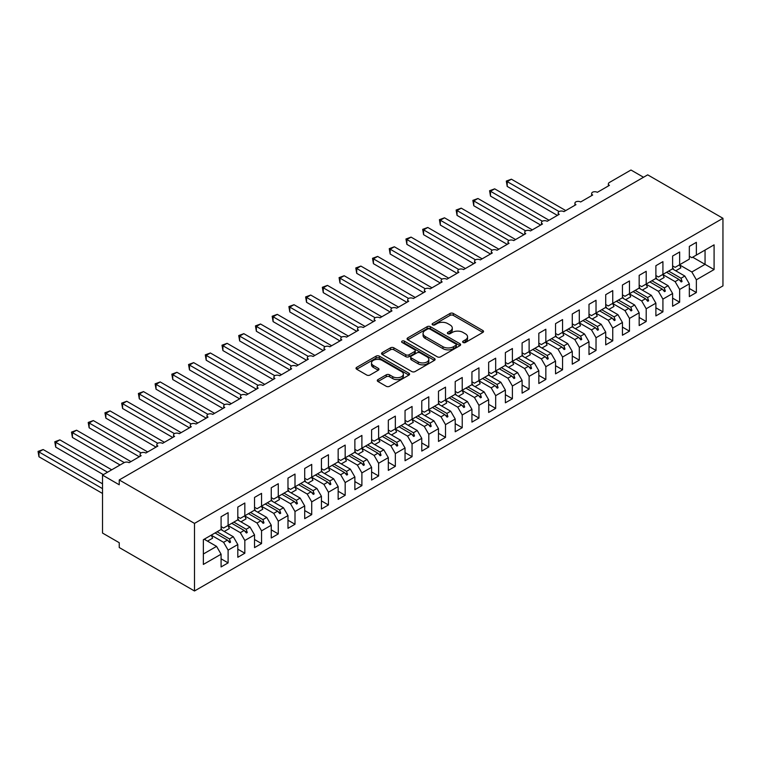 <?xml version="1.0" encoding="UTF-8"?>
<svg xmlns="http://www.w3.org/2000/svg" width="761" height="761" viewBox="0 0 761 761"><rect width="100%" height="100%" fill="white"/><g stroke="black" fill="none" stroke-linecap="round" stroke-linejoin="round"><path stroke-width="1.14" d="M463.116 342.488A1.627 0.942 0 0 0 465.418 342.488L482.855 332.414A2.321 1.341 0 0 0 483.539 331.473A2.321 1.341 0 0 0 482.855 330.521L453.309 313.465A2.321 1.341 0 0 0 450.027 313.465L432.59 323.53A1.627 0.942 0 0 0 432.105 324.196A1.627 0.942 0 0 0 432.59 324.861A1.627 0.942 0 0 0 434.883 324.861L437.137 323.558A7.429 4.29 0 0 1 447.649 323.558L450.112 324.976A7.429 4.29 0 0 1 452.281 328.01A7.429 4.29 0 0 1 450.112 331.045L447.849 332.348A1.627 0.942 0 0 0 447.373 333.014A1.627 0.942 0 0 0 447.849 333.67A1.627 0.942 0 0 0 450.151 333.67L452.405 332.367A7.429 4.29 0 0 1 462.916 332.367L465.371 333.794A7.429 4.29 0 0 1 467.549 336.828A7.429 4.29 0 0 1 465.371 339.853L463.116 341.156A1.627 0.942 0 0 0 462.64 341.822A1.627 0.942 0 0 0 463.116 342.488L463.116 341.156M377.96 379.615A2.321 1.341 0 0 0 377.285 380.557A2.321 1.341 0 0 0 377.96 381.508L386.255 386.293A2.321 1.341 0 0 0 389.537 386.293L408.904 375.116A2.321 1.341 0 0 0 409.589 374.165A2.321 1.341 0 0 0 408.904 373.213L379.359 356.158A2.321 1.341 0 0 0 376.077 356.158L356.709 367.344A2.321 1.341 0 0 0 356.024 368.286A2.321 1.341 0 0 0 356.709 369.237L366.716 375.021A2.321 1.341 0 0 0 370.008 375.021L378.293 370.226A2.321 1.341 0 0 0 378.968 369.285A2.321 1.341 0 0 0 378.293 368.334L373.328 365.47A6.212 3.586 0 0 1 371.511 362.93A6.212 3.586 0 0 1 375.344 359.62A6.212 3.586 0 0 1 382.108 360.4L401.561 371.625A6.212 3.586 0 0 1 403.378 374.165A6.212 3.586 0 0 1 399.544 377.475A6.212 3.586 0 0 1 392.781 376.695L389.537 374.831A2.321 1.341 0 0 0 386.255 374.831L377.96 379.615L377.96 381.508M722.95 218.293L194.493 523.397L194.493 590.983L722.95 285.879L722.95 218.293L647.697 174.849L119.239 479.944L119.239 484.776L102.516 475.121L124.091 462.669A3.548 2.045 180 0 1 129.104 462.669L141.146 455.715A3.548 2.045 0 0 1 140.11 454.26A3.548 2.045 0 0 1 140.985 452.919A3.548 2.045 180 0 1 145.827 453.014L157.869 446.06A3.548 2.045 0 0 1 156.833 444.605A3.548 2.045 0 0 1 157.708 443.263A3.548 2.045 180 0 1 162.55 443.359L174.592 436.405A3.548 2.045 0 0 1 173.556 434.95A3.548 2.045 0 0 1 174.431 433.608A3.548 2.045 180 0 1 179.273 433.703L191.315 426.75A3.548 2.045 0 0 1 190.279 425.304A3.548 2.045 0 0 1 191.154 423.953A3.548 2.045 180 0 1 195.996 424.048L208.038 417.095A3.548 2.045 0 0 1 207.002 415.649A3.548 2.045 0 0 1 207.877 414.298A3.548 2.045 180 0 1 212.728 414.393L224.761 407.439A3.548 2.045 0 0 1 223.724 405.994A3.548 2.045 0 0 1 224.6 404.643A3.548 2.045 180 0 1 229.451 404.738L241.484 397.784A3.548 2.045 0 0 1 240.447 396.338A3.548 2.045 0 0 1 241.323 394.988A3.548 2.045 180 0 1 246.174 395.083L258.207 388.129A3.548 2.045 0 0 1 257.17 386.683A3.548 2.045 0 0 1 258.046 385.332A3.548 2.045 180 0 1 262.897 385.427L274.93 378.474A3.548 2.045 0 0 1 273.893 377.028A3.548 2.045 0 0 1 274.769 375.677A3.548 2.045 180 0 1 279.62 375.772L291.653 368.819A3.548 2.045 0 0 1 290.616 367.373A3.548 2.045 0 0 1 291.492 366.022A3.548 2.045 180 0 1 296.343 366.117L308.376 359.163A3.548 2.045 0 0 1 307.339 357.718A3.548 2.045 0 0 1 308.215 356.367A3.548 2.045 180 0 1 313.066 356.462L325.099 349.508A3.548 2.045 0 0 1 324.062 348.062A3.548 2.045 0 0 1 324.937 346.712A3.548 2.045 180 0 1 329.789 346.807L341.832 339.853A3.548 2.045 0 0 1 340.785 338.407A3.548 2.045 0 0 1 341.67 337.056A3.548 2.045 180 0 1 346.512 337.152L358.555 330.198A3.548 2.045 0 0 1 357.508 328.752A3.548 2.045 0 0 1 358.393 327.401A3.548 2.045 180 0 1 363.235 327.496L375.278 320.543A3.548 2.045 0 0 1 374.231 319.097A3.548 2.045 0 0 1 375.116 317.746A3.548 2.045 180 0 1 379.958 317.841L392.001 310.888A3.548 2.045 0 0 1 390.954 309.442A3.548 2.045 0 0 1 391.839 308.091A3.548 2.045 180 0 1 396.681 308.186L408.724 301.232A3.548 2.045 0 0 1 407.677 299.786A3.548 2.045 0 0 1 408.562 298.436A3.548 2.045 180 0 1 413.404 298.531L425.447 291.577A3.548 2.045 0 0 1 424.4 290.131A3.548 2.045 0 0 1 425.285 288.78A3.548 2.045 180 0 1 430.127 288.876L442.17 281.922A3.548 2.045 0 0 1 441.123 280.476A3.548 2.045 0 0 1 442.008 279.125A3.548 2.045 180 0 1 446.85 279.22L458.893 272.267A3.548 2.045 0 0 1 457.846 270.821A3.548 2.045 0 0 1 458.731 269.47A3.548 2.045 180 0 1 463.573 269.565L475.615 262.612A3.548 2.045 0 0 1 474.579 261.166A3.548 2.045 0 0 1 475.454 259.815A3.548 2.045 180 0 1 480.296 259.91L492.338 252.956A3.548 2.045 0 0 1 491.302 251.51A3.548 2.045 0 0 1 492.177 250.16A3.548 2.045 180 0 1 497.019 250.255L509.061 243.301A3.548 2.045 0 0 1 508.025 241.855A3.548 2.045 0 0 1 508.9 240.505A3.548 2.045 180 0 1 513.742 240.6L525.784 233.646A3.548 2.045 0 0 1 524.748 232.2A3.548 2.045 0 0 1 525.623 230.849A3.548 2.045 180 0 1 530.465 230.944L542.507 223.991A3.548 2.045 0 0 1 541.471 222.545A3.548 2.045 0 0 1 542.346 221.194A3.548 2.045 180 0 1 547.188 221.289L559.23 214.336A3.548 2.045 0 0 1 558.193 212.89A3.548 2.045 0 0 1 559.069 211.539A3.548 2.045 180 0 1 563.911 211.634L575.953 204.68A3.548 2.045 0 0 1 574.916 203.235A3.548 2.045 0 0 1 575.792 201.884A3.548 2.045 180 0 1 580.633 201.979L592.676 195.025A3.548 2.045 0 0 1 591.639 193.579A3.548 2.045 0 0 1 592.515 192.229A3.548 2.045 180 0 1 597.356 192.324L609.399 185.37A3.548 2.045 0 0 1 608.362 183.924A3.548 2.045 0 0 1 609.399 182.478L630.974 170.017L643.511 177.256M194.493 523.397L119.239 479.944M437.309 356.823A2.321 1.341 0 0 0 440.59 356.823L459.958 345.637A2.321 1.341 0 0 0 460.633 344.685A2.321 1.341 0 0 0 459.958 343.744L430.412 326.688A2.321 1.341 0 0 0 427.13 326.688L407.753 337.865A2.321 1.341 0 0 0 407.078 338.816A2.321 1.341 0 0 0 407.753 339.758L437.309 356.823M402.74 342.84A1.627 0.942 0 0 1 404.395 343.068L404.395 341.137L434.436 358.479A2.321 1.341 0 0 1 435.111 359.43A2.321 1.341 0 0 1 434.436 360.372L415.059 371.558A2.321 1.341 0 0 1 411.777 371.558L382.231 354.502L382.231 352.6A2.321 1.341 0 0 0 381.556 353.551A2.321 1.341 0 0 0 382.231 354.502M382.231 352.6L390.526 347.815A2.321 1.341 0 0 1 393.808 347.815L405.784 354.74A2.321 1.341 0 0 0 409.076 354.74L414.574 351.563A2.321 1.341 0 0 0 415.249 350.612A2.321 1.341 0 0 0 414.574 349.67L402.093 342.46A1.627 0.942 0 0 1 401.618 341.803A1.627 0.942 0 0 1 402.626 340.928A1.627 0.942 0 0 1 404.395 341.137M221.09 526.583L223.591 528.029L228.11 525.423L228.11 512.676L221.09 516.729L221.09 529.475L203.358 539.711L203.358 564.434L221.09 554.198L216.571 546.379L204.195 539.226M221.09 558.831L228.11 562.883L228.11 550.136L237.812 544.543L233.294 536.724L220.918 529.57M211.254 535.192L223.591 542.317L228.11 550.136M237.812 516.928L240.314 518.374L244.833 515.768L244.833 503.021L237.812 507.073L237.812 519.82L228.11 525.423M237.812 549.176L244.833 553.228L244.833 540.481L254.535 534.888L250.017 527.069L237.641 519.915M224.229 531.482L229.327 528.543A18.92 10.92 60 0 0 227.958 525.509L240.314 532.662L244.833 540.481M254.535 507.273L257.037 508.719L261.556 506.113L261.556 493.366L254.535 497.418L254.535 510.165L244.833 515.768M254.535 539.52L261.556 543.573L261.556 530.826L271.258 525.233L266.74 517.413L254.364 510.26M244.7 515.882L257.037 523.007L261.556 530.826M271.258 497.618L273.76 499.064L278.279 496.457L278.279 483.711L271.258 487.763L271.258 500.51L261.556 506.113M271.258 529.865L278.279 533.918L278.279 521.171L287.981 515.577L283.463 507.758L271.087 500.605M257.675 512.172L262.773 509.233A18.92 10.92 60 0 0 261.404 506.198L273.76 513.352L278.279 521.171M287.981 487.963L290.483 489.409L295.002 486.802L295.002 474.055L287.981 478.108L287.981 490.855L278.279 496.457M287.981 520.21L295.002 524.262L295.002 511.516L304.704 505.922L300.186 498.103L287.81 490.95M274.398 502.517L279.496 499.577A18.92 10.92 60 0 0 278.126 496.543L290.483 503.696L295.002 511.516M304.704 478.308L307.206 479.753L311.725 477.147L311.725 464.4L304.704 468.462L304.704 481.199L295.002 486.802M304.704 510.555L311.725 514.607L311.725 501.86L321.427 496.267L316.909 488.448L304.533 481.294M294.868 486.916L307.206 494.041L311.725 501.86M321.427 468.652L323.929 470.098L328.448 467.492L328.448 454.745L321.427 458.807L321.427 471.544L311.725 477.147M321.427 500.9L328.448 504.952L328.448 492.205L338.15 486.612L333.632 478.793L321.256 471.639M307.844 483.206L312.942 480.267A18.92 10.92 60 0 0 311.582 477.233L323.929 484.386L328.448 492.205M338.15 458.997L340.652 460.443L345.171 457.837L345.171 445.09L338.15 449.152L338.15 461.889L328.448 467.492M338.15 491.245L345.171 495.297L345.171 482.55L354.873 476.957L350.355 469.137L337.979 461.984M324.567 473.551L329.665 470.612A18.92 10.92 60 0 0 328.305 467.577L340.652 474.731L345.171 482.55M354.873 449.342L357.375 450.788L361.894 448.181L361.894 435.435L354.873 439.497L354.873 452.234L345.171 457.837M354.873 481.589L361.894 485.642L361.894 472.895L371.596 467.302L367.078 459.482L354.702 452.338M341.289 463.896L346.388 460.957A18.92 10.92 60 0 0 345.028 457.922L357.375 465.076L361.894 472.895M371.596 439.687L374.108 441.133L378.617 438.526L378.617 425.78L371.596 429.841L371.596 442.579L361.894 448.181M371.596 471.934L378.617 475.986L378.617 463.24L388.319 457.646L383.801 449.827L371.425 442.683M358.012 454.241L363.111 451.302A18.92 10.92 60 0 0 361.751 448.267L374.108 455.42L378.617 463.24M388.319 430.032L390.831 431.477L395.34 428.871L395.34 416.124L388.319 420.186L388.319 432.923L378.617 438.526M388.319 462.279L395.34 466.331L395.34 453.585L405.042 447.991L400.524 440.172L388.148 433.028M378.483 438.64L390.831 445.765L395.34 453.585M405.042 420.376L407.554 421.822L412.062 419.216L412.062 406.469L405.042 410.531L405.042 423.268L395.34 428.871M405.042 452.624L412.062 456.676L412.062 443.929L421.765 438.336L417.247 430.517L404.871 423.373M391.458 434.931L396.557 431.991A18.92 10.92 60 0 0 395.197 428.957L407.554 436.11L412.062 443.929M421.765 410.721L424.277 412.167L428.785 409.561L428.785 396.814L421.765 400.876L421.765 413.613L412.062 419.216M421.765 442.969L428.785 447.021L428.785 434.284L438.488 428.681L433.97 420.862L421.594 413.718M408.181 425.275L413.28 422.336A18.92 10.92 60 0 0 411.92 419.301L424.277 426.455L428.785 434.284M438.488 401.066L441 402.512L445.508 399.906L445.508 387.159L438.488 391.221L438.488 403.958L428.785 409.561M438.488 433.313L445.508 437.366L445.508 424.628L455.211 419.026L450.693 411.206L438.317 404.062M428.662 409.675L441 416.8L445.508 424.628M455.211 391.411L457.722 392.857L462.231 390.25L462.231 377.504L455.211 381.565L455.211 394.303L445.508 399.906M455.211 423.658L462.231 427.711L462.231 414.973L471.934 409.37L467.416 401.551L455.04 394.407M445.385 400.029L457.722 407.145L462.231 414.973M471.934 381.756L474.445 383.202L478.954 380.595L478.954 367.848L471.934 371.91L471.934 384.647L462.231 390.25M471.934 414.003L478.954 418.055L478.954 405.318L488.657 399.715L484.139 391.896L471.763 384.752M462.108 390.374L474.445 397.489L478.954 405.318M488.657 372.1L491.168 373.546L495.677 370.94L495.677 358.193L488.657 362.255L488.657 374.992L478.954 380.595M488.657 404.348L495.677 408.4L495.677 395.663L505.38 390.06L500.862 382.241L488.486 375.097M478.831 380.719L491.168 387.834L495.677 395.663M505.38 362.445L507.891 363.891L512.4 361.285L512.4 348.538L505.38 352.6L505.38 365.337L495.677 370.94M505.38 394.693L512.4 398.745L512.4 386.008L522.103 380.405L517.585 372.586L505.209 365.442M495.554 371.064L507.891 378.179L512.4 386.008M522.103 352.79L524.614 354.236L529.123 351.63L529.123 338.883L522.103 342.945L522.103 355.682L512.4 361.285M522.103 385.037L529.123 389.09L529.123 376.353L538.826 370.75L534.308 362.93L521.932 355.787M512.277 361.408L524.614 368.524L529.123 376.353M538.826 343.135L541.337 344.581L545.846 341.974L545.846 329.228L538.826 333.289L538.826 346.027L529.123 351.63M538.826 375.382L545.846 379.435L545.846 366.697L555.549 361.095L551.031 353.275L538.655 346.131M529 351.753L541.337 358.869L545.846 366.697M555.549 333.48L558.06 334.926L562.569 332.319L562.569 319.572L555.549 323.634L555.549 336.372L545.846 341.974M555.549 365.727L562.569 369.779L562.569 357.042L572.272 351.439L567.754 343.62L555.387 336.476M545.723 342.098L558.06 349.213L562.569 357.042M572.272 323.825L574.783 325.27L579.302 322.664L579.302 309.917L572.272 313.979L572.272 326.716L562.569 332.319M572.272 356.072L579.302 360.124L579.302 347.387L588.995 341.784L584.486 333.965L572.11 326.821M562.446 332.443L574.783 339.558L579.302 347.387M588.995 314.169L591.506 315.615L596.025 313.009L596.025 300.262L588.995 304.324L588.995 317.061L579.302 322.664M588.995 346.417L596.025 350.469L596.025 337.732L605.718 332.129L601.209 324.31L588.833 317.166M579.169 322.788L591.506 329.903L596.025 337.732M605.718 304.514L608.229 305.96L612.748 303.354L612.748 290.607L605.718 294.669L605.718 307.415L596.025 313.009M605.718 336.762L612.748 340.814L612.748 328.077L622.441 322.474L617.932 314.654L605.556 307.511M595.892 313.132L608.229 320.248L612.748 328.077M622.441 294.859L624.952 296.305L629.471 293.698L629.471 280.952L622.441 285.014L622.441 297.76L612.748 303.354M622.441 327.106L629.471 331.159L629.471 318.421L639.164 312.819L634.655 304.999L622.279 297.855M612.615 303.477L624.952 310.593L629.471 318.421M639.164 285.204L641.675 286.65L646.194 284.043L646.194 271.296L639.164 275.358L639.164 288.105L629.471 293.698M639.164 317.451L646.194 321.503L646.194 308.766L655.887 303.163L651.378 295.344L639.002 288.2M629.337 293.822L641.675 300.937L646.194 308.766M655.887 275.549L658.398 276.994L662.917 274.388L662.917 261.641L655.887 265.703L655.887 278.45L646.194 284.043M655.887 307.796L662.917 311.848L662.917 299.111L672.61 293.508L668.101 285.689L655.725 278.545M646.06 284.167L658.398 291.292L662.917 299.111M672.61 265.893L675.121 267.339L679.64 264.733L679.64 251.986L672.61 256.048L672.61 268.795L662.917 274.388M672.61 298.141L679.64 302.193L679.64 289.456L689.333 283.853L689.333 296.6L696.363 292.538L696.363 279.801L714.084 269.565L705.057 264.352L705.057 250.055L714.084 244.842L714.084 269.565M662.783 274.512L675.121 281.637L679.64 289.456M689.333 256.238L691.844 257.684L696.363 255.078L696.363 242.331L689.333 246.393L689.333 259.14L679.64 264.733M689.333 288.486L696.363 292.538M679.506 264.857L691.844 271.981L696.363 279.801M102.516 475.121L102.516 533.052L119.239 542.707L119.239 547.53L194.493 590.983M228.11 562.883L221.09 566.935L221.09 554.198M244.833 553.228L237.812 557.28L237.812 544.543M261.556 543.573L254.535 547.625L254.535 534.888M278.279 533.918L271.258 537.979L271.258 525.233M295.002 524.262L287.981 528.324L287.981 515.577M311.725 514.607L304.704 518.669L304.704 505.922M328.448 504.952L321.427 509.014L321.427 496.267M345.171 495.297L338.15 499.359L338.15 486.612M361.894 485.642L354.873 489.703L354.873 476.957M378.617 475.986L371.596 480.048L371.596 467.302M395.34 466.331L388.319 470.393L388.319 457.646M412.062 456.676L405.042 460.738L405.042 447.991M428.785 447.021L421.765 451.083L421.765 438.336M445.508 437.366L438.488 441.428L438.488 428.681M462.231 427.711L455.211 431.772L455.211 419.026M478.954 418.055L471.934 422.117L471.934 409.37M495.677 408.4L488.657 412.462L488.657 399.715M512.4 398.745L505.38 402.807L505.38 390.06M529.123 389.09L522.103 393.152L522.103 380.405M545.846 379.435L538.826 383.496L538.826 370.75M562.569 369.779L555.549 373.841L555.549 361.095M579.302 360.124L572.272 364.186L572.272 351.439M596.025 350.469L588.995 354.531L588.995 341.784M612.748 340.814L605.718 344.876L605.718 332.129M629.471 331.159L622.441 335.221L622.441 322.474M646.194 321.503L639.164 325.565L639.164 312.819M662.917 311.848L655.887 315.91L655.887 303.163M679.64 302.193L672.61 306.255L672.61 293.508M696.363 255.078L714.084 244.842M229.47 524.633L230.535 524.025M217.094 531.777L229.47 538.931L233.294 536.724M223.591 542.317L227.415 540.11L229.698 542.66L230.535 542.174L229.47 538.931M215.04 532.966L227.415 540.11M246.193 514.978L247.258 514.369M233.817 522.122L246.193 529.275L250.017 527.069M240.314 532.662L244.138 530.455L246.421 533.004L247.258 532.519L246.193 529.275M231.763 523.311L244.138 530.455M262.916 505.323L263.981 504.714M250.54 512.467L262.916 519.62L266.74 517.413M257.037 523.007L260.861 520.8L263.144 523.349L263.981 522.864L262.916 519.62M248.486 513.656L260.861 520.8M279.639 495.668L280.704 495.059M267.263 502.812L279.639 509.965L283.463 507.758M273.76 513.352L277.584 511.145L279.867 513.694L280.704 513.209L279.639 509.965M265.209 504.001L277.584 511.145M296.362 486.013L297.427 485.404M283.986 493.157L296.362 500.31L300.186 498.103M290.483 503.696L294.307 501.489L296.59 504.039L297.427 503.554L296.362 500.31M281.931 494.346L294.307 501.489M313.085 476.357L314.15 475.749M300.709 483.511L313.085 490.655L316.909 488.448M307.206 494.041L311.03 491.834L313.313 494.384L314.15 493.899L313.085 490.655M298.654 484.69L311.03 491.834M329.808 466.702L330.873 466.093M317.432 473.856L329.808 481L333.632 478.793M323.929 484.386L327.753 482.179L330.036 484.728L330.873 484.243L329.808 481M315.377 475.035L327.753 482.179M346.531 457.047L347.596 456.438M334.155 464.2L346.531 471.344L350.355 469.137M340.652 474.731L344.476 472.524L346.759 475.073L347.596 474.588L346.531 471.344M332.1 465.38L344.476 472.524M363.254 447.392L364.319 446.783M350.878 454.545L363.254 461.689L367.078 459.482M357.375 465.076L361.199 462.869L363.482 465.418L364.319 464.933L363.254 461.689M348.823 455.725L361.199 462.869M379.977 437.737L381.042 437.128M367.601 444.89L379.977 452.034L383.801 449.827M374.108 455.42L377.922 453.214L380.205 455.763L381.042 455.278L379.977 452.034M365.546 446.07L377.922 453.214M396.7 428.082L397.765 427.473M384.324 435.235L396.7 442.379L400.524 440.172M390.831 445.765L394.645 443.558L396.928 446.108L397.765 445.623L396.7 442.379M382.269 436.414L394.645 443.558M413.423 418.426L414.488 417.818M401.047 425.58L413.423 432.724L417.247 430.517M407.554 436.11L411.368 433.903L413.651 436.453L414.488 435.967L413.423 432.724M398.992 426.759L411.368 433.903M430.146 408.771L431.211 408.162M417.77 415.925L430.146 423.068L433.97 420.862M424.277 426.455L428.091 424.248L430.374 426.797L431.211 426.312L430.146 423.068M415.725 417.104L428.091 424.248M446.869 399.116L447.934 398.507M434.493 406.269L446.869 413.413L450.693 411.206M441 416.8L444.824 414.593L447.097 417.142L447.934 416.657L446.869 413.413M432.448 407.449L444.824 414.593M463.592 389.47L464.657 388.852M451.216 396.614L463.592 403.758L467.416 401.551M457.722 407.145L461.546 404.938L463.82 407.487L464.657 407.002L463.592 403.758M449.171 397.794L461.546 404.938M480.315 379.815L481.38 379.197M467.939 386.959L480.315 394.103L484.139 391.896M474.445 397.489L478.269 395.282L480.543 397.832L481.38 397.347L480.315 394.103M465.894 388.139L478.269 395.282M497.038 370.16L498.103 369.542M484.671 377.304L497.038 384.448L500.862 382.241M491.168 387.834L494.992 385.627L497.266 388.177L498.103 387.691L497.038 384.448M482.617 378.483L494.992 385.627M513.77 360.505L514.826 359.886M501.394 367.649L513.77 374.793L517.585 372.586M507.891 378.179L511.715 375.972L513.989 378.521L514.826 378.036L513.77 374.793M499.34 368.828L511.715 375.972M530.493 350.85L531.549 350.231M518.117 357.993L530.493 365.137L534.308 362.93M524.614 368.524L528.438 366.317L530.712 368.866L531.549 368.381L530.493 365.137M516.063 359.173L528.438 366.317M547.216 341.194L548.272 340.576M534.84 348.338L547.216 355.482L551.031 353.275M541.337 358.869L545.161 356.662L547.435 359.211L548.272 358.726L547.216 355.482M532.786 349.518L545.161 356.662M563.939 331.539L564.995 330.921M551.563 338.683L563.939 345.827L567.754 343.62M558.06 349.213L561.884 347.006L564.167 349.556L564.995 349.071L563.939 345.827M549.509 339.863L561.884 347.006M580.662 321.884L581.718 321.266M568.286 329.028L580.662 336.172L584.486 333.965M574.783 339.558L578.607 337.351L580.89 339.901L581.718 339.416L580.662 336.172M566.232 330.207L578.607 337.351M597.385 312.229L598.441 311.61M585.009 319.373L597.385 326.517L601.209 324.31M591.506 329.903L595.33 327.696L597.613 330.245L598.441 329.76L597.385 326.517M582.955 320.552L595.33 327.696M614.108 302.574L615.164 301.955M601.732 309.717L614.108 316.861L617.932 314.654M608.229 320.248L612.053 318.041L614.336 320.59L615.164 320.105L614.108 316.861M599.678 310.897L612.053 318.041M630.831 292.918L631.896 292.3M618.455 300.062L630.831 307.206L634.655 304.999M624.952 310.593L628.776 308.386L631.059 310.935L631.896 310.45L630.831 307.206M616.4 301.242L628.776 308.386M647.554 283.263L648.619 282.645M635.178 290.407L647.554 297.551L651.378 295.344M641.675 300.937L645.499 298.731L647.782 301.28L648.619 300.795L647.554 297.551M633.123 291.587L645.499 298.731M664.277 273.608L665.342 272.99M651.901 280.752L664.277 287.896L668.101 285.689M658.398 291.292L662.222 289.075L664.505 291.625L665.342 291.14L664.277 287.896M649.846 281.931L662.222 289.075M681 263.953L682.065 263.335M668.624 271.097L681 278.241L684.824 276.034L672.448 268.89M675.121 281.637L678.945 279.42L681.228 281.97L682.065 281.484L681 278.241M666.569 272.276L678.945 279.42M684.824 276.034L689.333 283.853M691.844 271.981L705.057 264.352L692.681 257.208M203.358 553.998L216.571 546.379M679.43 279.972L682.065 281.484M662.707 289.627L665.342 291.14M645.984 299.282L648.619 300.795M629.261 308.937L631.896 310.45M612.538 318.593L615.164 320.105M595.815 328.248L598.441 329.76M579.092 337.903L581.718 339.416M562.369 347.558L564.995 349.071M545.647 357.213L548.272 358.726M528.924 366.869L531.549 368.381M512.201 376.524L514.826 378.036M495.478 386.179L498.103 387.691M478.755 395.834L481.38 397.347M462.032 405.489L464.657 407.002M445.309 415.145L447.934 416.657M428.586 424.8L431.211 426.312M411.863 434.455L414.488 435.967M395.14 444.11L397.765 445.623M378.417 453.765L381.042 455.278M361.694 463.42L364.319 464.933M344.971 473.066L347.596 474.588M328.248 482.721L330.873 484.243M311.525 492.377L314.15 493.899M294.802 502.032L297.427 503.554M278.079 511.687L280.704 513.209M261.346 521.342L263.981 522.864M244.623 530.997L247.258 532.519M227.9 540.652L230.535 542.174M463.763 342.716L465.371 341.784A7.429 4.29 0 0 0 467.549 338.759L467.549 336.828M452.281 328.01L452.281 329.941A7.429 4.29 0 0 1 450.112 332.976L448.505 333.898M482.826 332.433L453.309 315.396A2.321 1.341 0 0 0 450.027 315.396L433.237 325.09M459.929 345.656L430.412 328.619A2.321 1.341 0 0 0 427.13 328.619L407.791 339.777M455.858 345.351A1.627 0.942 0 0 0 456.334 344.685A1.627 0.942 0 0 0 455.858 344.029L429.917 329.056A1.627 0.942 0 0 0 427.625 329.056L425.237 330.426A7.429 4.29 0 0 0 423.068 333.461A7.429 4.29 0 0 0 425.237 336.495L442.969 346.731A7.429 4.29 0 0 0 453.47 346.731L455.858 345.351L455.858 347.282A1.627 0.942 0 0 0 456.334 346.616L456.334 344.685M423.068 333.461L423.068 335.392A7.429 4.29 0 0 0 425.237 338.426L425.237 336.495M455.858 347.282L453.47 348.662A7.429 4.29 0 0 1 442.969 348.662L425.237 338.426M382.26 354.512L390.526 349.746L390.526 347.815M415.249 350.612L415.249 352.543A2.321 1.341 0 0 1 414.574 353.494L409.076 356.671A2.321 1.341 0 0 1 405.784 356.671L393.808 349.746A2.321 1.341 0 0 0 390.526 349.746M404.395 343.068L434.398 360.391M418.227 361.913A6.212 3.586 0 0 0 424.99 362.693A6.212 3.586 0 0 0 428.824 359.382A6.212 3.586 0 0 0 427.007 356.842L420.148 352.885A2.321 1.341 0 0 0 416.866 352.885L411.368 356.062A2.321 1.341 0 0 0 410.693 357.014A2.321 1.341 0 0 0 411.368 357.955L418.227 361.913L418.227 363.844A6.212 3.586 0 0 0 424.99 364.624A6.212 3.586 0 0 0 428.824 361.313L428.824 359.382M410.693 357.014L410.693 358.945A2.321 1.341 0 0 0 411.368 359.886L411.368 357.955M418.227 363.844L411.368 359.886M403.378 374.165L403.378 376.096A6.212 3.586 0 0 1 399.544 379.406A6.212 3.586 0 0 1 392.781 378.626L389.537 376.762A2.321 1.341 0 0 0 386.255 376.762L377.998 381.527M371.511 362.93L371.511 364.861A6.212 3.586 0 0 0 373.328 367.401L373.328 365.47M378.265 370.246L373.328 367.401M408.904 373.213L408.904 375.116L379.359 358.089A2.321 1.341 0 0 0 376.077 358.089L356.738 369.256M506.303 181.07L507.216 181.603L507.216 186.435L506.303 181.07L511.402 179.196L507.216 181.603L559.069 211.539M507.216 186.435L557.385 215.401M511.402 179.196L565.746 210.569M672.61 267.52A18.92 10.92 60 0 1 673.675 269.603M679.487 264.818A18.92 10.92 60 0 1 680.857 267.853L675.758 270.802M489.58 190.726L490.493 191.258L490.493 196.091L489.58 190.726L494.679 188.842L490.493 191.258L542.346 221.194M490.493 196.091L540.662 225.056M494.679 188.842L549.023 220.224M655.887 277.175A18.92 10.92 60 0 1 656.952 279.258M662.764 274.474A18.92 10.92 60 0 1 664.134 277.508L659.026 280.457M472.857 200.381L473.77 200.914L473.77 205.746L472.857 200.381L477.956 198.497L473.77 200.914L525.623 230.849M473.77 205.746L523.939 234.711M477.956 198.497L532.3 229.879M639.164 286.83A18.92 10.92 60 0 1 640.229 288.914M646.041 284.129A18.92 10.92 60 0 1 647.411 287.163L642.303 290.103M456.134 210.036L457.047 210.569L457.047 215.401L456.134 210.036L461.233 208.153L457.047 210.569L508.9 240.505M457.047 215.401L507.216 244.367M461.233 208.153L515.577 239.534M622.441 296.486A18.92 10.92 60 0 1 623.506 298.569M629.318 293.784A18.92 10.92 60 0 1 630.688 296.819L625.58 299.758M439.411 219.691L440.324 220.224L440.324 225.056L439.411 219.691L444.51 217.808L440.324 220.224L492.177 250.16M440.324 225.056L490.493 254.022M444.51 217.808L498.855 249.189M605.718 306.141A18.92 10.92 60 0 1 606.783 308.224M612.595 303.439A18.92 10.92 60 0 1 613.965 306.474L608.857 309.413M422.688 229.346L423.601 229.879L423.601 234.711L422.688 229.346L427.787 227.463L423.601 229.879L475.454 259.815M423.601 234.711L473.77 263.677M427.787 227.463L482.132 258.845M588.995 315.796A18.92 10.92 60 0 1 590.06 317.879M595.873 313.094A18.92 10.92 60 0 1 597.242 316.129L592.134 319.068M405.965 239.002L406.878 239.534L406.878 244.367L405.965 239.002L411.064 237.118L406.878 239.534L458.731 269.47M406.878 244.367L457.047 273.332M411.064 237.118L465.409 268.5M572.272 325.451A18.92 10.92 60 0 1 573.337 327.525M579.15 322.75A18.92 10.92 60 0 1 580.519 325.784L575.411 328.723M389.242 248.657L390.155 249.189L390.155 254.022L389.242 248.657L394.341 246.773L390.155 249.189L442.008 279.125M390.155 254.022L440.324 282.987M394.341 246.773L448.686 278.155M555.549 335.106A18.92 10.92 60 0 1 556.614 337.18M562.427 332.405A18.92 10.92 60 0 1 563.796 335.439L558.688 338.379M372.519 258.312L373.432 258.845L373.432 263.677L372.519 258.312L377.618 256.428L373.432 258.845L425.285 288.78M373.432 263.677L423.601 292.643M377.618 256.428L431.963 287.81M538.826 344.762A18.92 10.92 60 0 1 539.891 346.835M545.704 342.06A18.92 10.92 60 0 1 547.064 345.094L541.965 348.034M355.796 267.967L356.709 268.5L356.709 273.332L355.796 267.967L360.895 266.084L356.709 268.5L408.562 298.436M356.709 273.332L406.878 302.298M360.895 266.084L415.24 297.465M522.103 354.417A18.92 10.92 60 0 1 523.168 356.49M528.981 351.715A18.92 10.92 60 0 1 530.341 354.75L525.242 357.689M339.073 277.622L339.986 278.155L339.986 282.987L339.073 277.622L344.172 275.739L339.986 278.155L391.839 308.091M339.986 282.987L390.155 311.953M344.172 275.739L398.517 307.121M505.38 364.062A18.92 10.92 60 0 1 506.445 366.146M512.258 361.37A18.92 10.92 60 0 1 513.618 364.405L508.519 367.344M322.35 287.278L323.263 287.81L323.263 292.643L322.35 287.278L327.449 285.394L323.263 287.81L375.116 317.746M323.263 292.643L373.432 321.608M327.449 285.394L381.794 316.776M488.657 373.718A18.92 10.92 60 0 1 489.723 375.801M495.535 371.026A18.92 10.92 60 0 1 496.895 374.06L491.796 376.999M305.618 296.933L306.54 297.465L306.54 302.298L305.618 296.933L310.726 295.049L306.54 297.465L358.383 327.401M306.54 302.298L356.709 331.263M310.726 295.049L365.071 326.431M471.934 383.373A18.92 10.92 60 0 1 473 385.456M478.812 380.681A18.92 10.92 60 0 1 480.172 383.715L475.073 386.655M288.895 306.588L289.817 307.121L289.817 311.953L288.895 306.588L294.003 304.704L289.817 307.121L341.66 337.056M289.817 311.953L339.986 340.918M294.003 304.704L348.348 336.086M455.211 393.028A18.92 10.92 60 0 1 456.277 395.111M462.089 390.336A18.92 10.92 60 0 1 463.449 393.37L458.35 396.31M272.172 316.243L273.094 316.776L273.094 321.608L272.172 316.243L277.28 314.36L273.094 316.776L324.937 346.712M273.094 321.608L323.263 350.574M277.28 314.36L331.625 345.741M438.488 402.683A18.92 10.92 60 0 1 439.554 404.766M445.366 399.991A18.92 10.92 60 0 1 446.726 403.026L441.627 405.965M255.449 325.898L256.371 326.431L256.371 331.263L255.449 325.898L260.547 324.015L256.371 326.431L308.215 356.367M256.371 331.263L306.54 360.229M260.547 324.015L314.902 355.397M421.765 412.338A18.92 10.92 60 0 1 422.831 414.422M428.643 409.646A18.92 10.92 60 0 1 430.003 412.681L424.904 415.62M238.726 335.553L239.648 336.086L239.648 340.918L238.726 335.553L243.824 333.67L239.648 336.086L291.492 366.022M239.648 340.918L289.817 369.884M243.824 333.67L298.179 365.052M405.042 421.994A18.92 10.92 60 0 1 406.108 424.077M222.003 345.209L222.925 345.741L222.925 350.574L222.003 345.209L227.101 343.325L222.925 345.741L274.769 375.677M222.925 350.574L273.094 379.53M227.101 343.325L281.456 374.707M388.319 431.649A18.92 10.92 60 0 1 389.385 433.732M205.28 354.864L206.202 355.397L206.202 360.229L205.28 354.864L210.378 352.98L206.202 355.397L258.046 385.332M206.202 360.229L256.371 389.185M210.378 352.98L264.733 384.362M371.596 441.304A18.92 10.92 60 0 1 372.662 443.387M378.474 438.612A18.92 10.92 60 0 1 379.834 441.646L374.735 444.586M188.557 364.519L189.479 365.052L189.479 369.884L188.557 364.519L193.655 362.636L189.479 365.052L241.323 394.988M189.479 369.884L239.648 398.84M193.655 362.636L248.01 394.017M354.873 450.959A18.92 10.92 60 0 1 355.939 453.042M171.834 374.174L172.757 374.707L172.757 379.539L171.834 374.174L176.933 372.291L172.757 374.707L224.6 404.643M172.757 379.539L222.925 408.495M176.933 372.291L231.287 403.672M338.15 460.614A18.92 10.92 60 0 1 339.216 462.698M155.111 383.829L156.034 384.362L156.034 389.194L155.111 383.829L160.21 381.946L156.034 384.362L207.877 414.298M156.034 389.194L206.202 418.15M160.21 381.946L214.564 413.328M321.427 470.269A18.92 10.92 60 0 1 322.493 472.353M138.388 393.485L139.311 394.017L139.311 398.85L138.388 393.485L143.487 391.601L139.311 394.017L191.154 423.953M139.311 398.85L189.479 427.806M143.487 391.601L197.841 422.983M304.704 479.925A18.92 10.92 60 0 1 305.77 482.008M121.665 403.14L122.588 403.672L122.588 408.495L121.665 403.14L126.764 401.256L122.588 403.672L174.431 433.608M122.588 408.495L172.757 437.461M126.764 401.256L181.118 432.638M287.981 489.58A18.92 10.92 60 0 1 289.047 491.663M294.859 486.888A18.92 10.92 60 0 1 296.219 489.922L291.121 492.862M104.942 412.795L105.865 413.328L105.865 418.15L104.942 412.795L110.041 410.911L105.865 413.328L157.708 443.263M105.865 418.15L156.034 447.116M110.041 410.911L164.395 442.293M271.258 499.235A18.92 10.92 60 0 1 272.324 501.318M88.219 422.45L89.142 422.983L89.142 427.806L88.219 422.45L93.318 420.567L89.142 422.983L140.985 452.919M89.142 427.806L139.311 456.771M93.318 420.567L147.672 451.948M254.535 508.89A18.92 10.92 60 0 1 255.601 510.973M71.496 432.105L72.419 432.638L72.419 437.461L71.496 432.105L76.595 430.222L72.419 432.638L124.262 462.574M72.419 437.461L120.076 464.981M76.595 430.222L130.949 461.604M237.812 518.545A18.92 10.92 60 0 1 238.878 520.629M244.681 515.853A18.92 10.92 60 0 1 246.05 518.888L240.952 521.827M54.773 441.76L55.696 442.293L55.696 447.116L54.773 441.76L59.872 439.877L55.696 442.293L107.529 472.22M55.696 447.116L103.353 474.636M59.872 439.877L111.715 469.813M221.09 528.201A18.92 10.92 60 0 1 222.155 530.284M38.05 451.416L38.973 451.948L38.973 456.771L38.05 451.416L43.149 449.532L38.973 451.948L102.516 488.638M38.973 456.771L102.516 493.461M43.149 449.532L102.516 483.806M204.88 538.836A18.92 10.92 60 0 1 205.432 539.939M211.235 535.164A18.92 10.92 60 0 1 212.604 538.198L207.506 541.138M465.371 341.784L465.371 339.853M447.849 333.67L447.849 332.348M450.112 332.976L450.112 331.045M432.59 324.861L432.59 323.53M450.027 315.396L450.027 313.465M453.309 315.396L453.309 313.465M482.855 332.414L482.855 330.521M407.753 339.758L407.753 337.865M427.13 328.619L427.13 326.688M430.412 328.619L430.412 326.688M459.958 345.637L459.958 343.744M442.969 348.662L442.969 346.731M453.47 348.662L453.47 346.731M393.808 349.746L393.808 347.815M405.784 356.671L405.784 354.74M409.076 356.671L409.076 354.74M414.574 353.494L414.574 351.563M434.436 360.372L434.436 358.479M386.255 376.762L386.255 374.831M389.537 376.762L389.537 374.831M392.781 378.626L392.781 376.695M378.293 370.226L378.293 368.334M356.709 369.237L356.709 367.344M376.077 358.089L376.077 356.158M379.359 358.089L379.359 356.158M608.362 185.969L608.362 183.924M591.639 195.625L591.639 193.579M574.916 205.28L574.916 203.235M558.193 214.935L558.193 212.89M541.471 224.59L541.471 222.545M524.748 234.245L524.748 232.2M508.025 243.9L508.025 241.855M491.302 253.556L491.302 251.51M474.579 263.211L474.579 261.166M457.846 272.866L457.846 270.821M441.123 282.521L441.123 280.476M424.4 292.176L424.4 290.131M407.677 301.832L407.677 299.786M390.954 311.487L390.954 309.442M374.231 321.142L374.231 319.097M357.508 330.797L357.508 328.752M340.785 340.452L340.785 338.407M324.062 350.108L324.062 348.062M307.339 359.763L307.339 357.718M290.616 369.418L290.616 367.373M273.893 379.073L273.893 377.028M257.17 388.728L257.17 386.683M240.447 398.384L240.447 396.338M223.724 408.039L223.724 405.994M207.002 417.694L207.002 415.649M190.279 427.349L190.279 425.304M173.556 437.004L173.556 434.95M156.833 446.659L156.833 444.605M140.11 456.315L140.11 454.26"/></g></svg>
